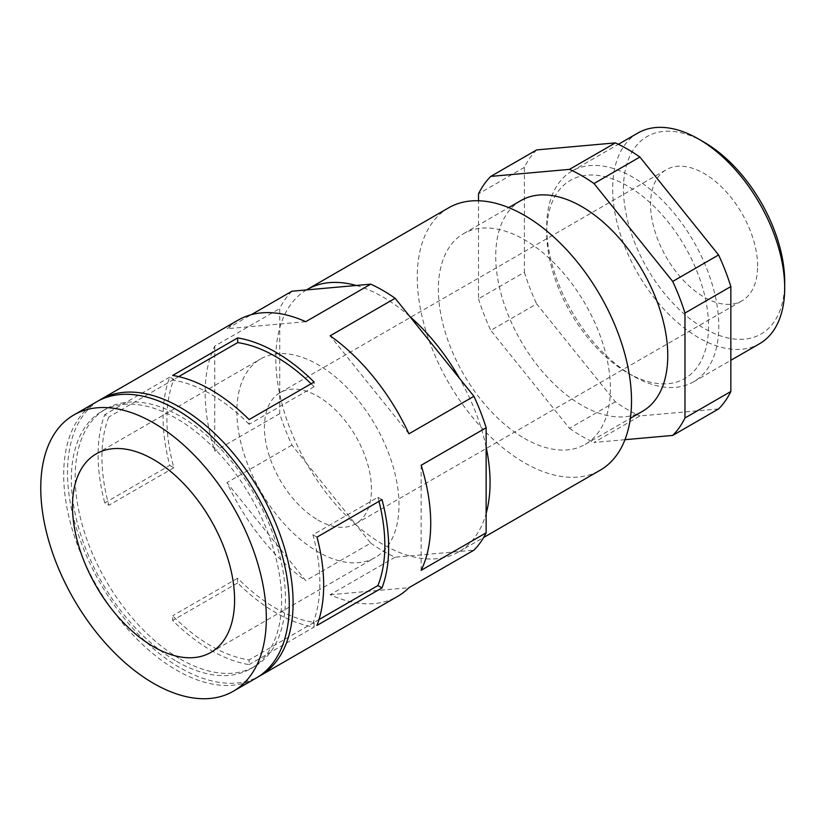 <?xml version="1.0" encoding="UTF-8"?>
<svg xmlns="http://www.w3.org/2000/svg" width="826" height="826" viewBox="0 0 826 826"><rect width="100%" height="100%" fill="white"/><g stroke="black" fill="none" stroke-linecap="round" stroke-linejoin="round"><path stroke-width="0.62" stroke-dasharray="4.13 3.1" d="M306.456 289.916A151.499 87.473 -120 0 0 279.735 327.943A151.499 87.473 -120 0 0 279.735 394.281L279.735 413.64A159.501 92.089 -120 0 0 291.939 445.1L306.456 463.159A151.499 87.473 -120 0 0 356.212 525.057L370.729 543.116L305.734 580.637L226.944 482.621A159.501 92.089 -120 0 0 305.734 580.637M291.939 291.217A159.501 92.089 -120 0 0 279.735 308.583L279.735 394.281A151.499 87.473 -120 0 0 306.456 463.159L356.212 525.057A151.499 87.473 -120 0 0 382.934 544.396A151.499 87.473 -120 0 0 409.665 555.919A151.499 87.473 -120 0 0 458.688 551.902A151.499 87.473 -120 0 0 459.411 551.469L473.928 550.168M214.739 346.104L214.739 451.161A159.501 92.089 -120 0 1 214.739 346.104L279.735 308.583M291.939 445.1L226.944 482.621M370.729 543.116A159.501 92.089 -120 0 0 382.934 550.932A159.501 92.089 -120 0 0 395.138 557.209L459.411 551.469A151.499 87.473 -120 0 0 486.142 513.442M757.607 266.178A75.693 43.706 -120 0 0 724.567 190.011A75.693 43.706 -120 0 0 666.241 169.722A75.693 43.706 -120 0 0 654.636 230.382A75.693 43.706 -120 0 0 704.082 297.092A75.693 43.706 -120 0 0 741.934 300.84A75.693 43.706 -120 0 0 757.607 266.178M317.938 520.029A75.693 43.706 -120 0 0 355.789 523.777A75.693 43.706 -120 0 0 355.789 436.365A75.693 43.706 -120 0 0 280.097 392.66A75.693 43.706 -120 0 0 268.491 453.319A75.693 43.706 -120 0 0 317.938 520.029M98.666 400.693A159.501 92.089 -120 0 0 76.632 529.105A159.501 92.089 -120 0 0 180.305 667.914A159.501 92.089 -120 0 0 258.125 676.876M210.888 650.258A159.501 92.089 -120 0 0 249.122 664.62L249.122 659.912A154.09 88.971 -120 0 1 172.655 615.773L172.655 620.471A159.501 92.089 -120 0 0 210.888 650.258M314.117 627.099L314.117 622.391A154.09 88.971 -120 0 1 237.651 578.241L237.651 582.95A159.501 92.089 -120 0 0 275.884 612.737A159.501 92.089 -120 0 0 314.117 627.099L249.122 664.62M395.138 557.209L330.142 594.73A159.501 92.089 -120 0 0 397.688 596.351M238.187 320.085A159.501 92.089 -120 0 0 226.944 328.738L251.31 314.675M279.735 413.64L214.739 451.161M237.651 582.95L172.655 620.471M169.774 465.389L173.852 467.743A154.09 88.971 -120 0 1 173.852 379.444L169.774 377.09A159.501 92.089 -120 0 0 169.774 465.389L104.778 502.91L108.856 505.264A154.09 88.971 -120 0 1 108.856 416.965L104.778 414.621A159.501 92.089 -120 0 0 104.778 502.91M169.774 377.09L104.778 414.621M381.994 499.616L377.916 497.262L312.92 534.783A154.09 88.971 -120 0 1 312.92 623.083L316.998 625.427M378.989 501.341A154.09 88.971 -120 0 0 377.916 497.262M316.998 537.137L312.92 534.783M318.991 619.572L312.92 623.083M173.852 379.444L108.856 416.965M173.852 467.743L108.856 505.264M237.651 578.241L172.655 615.773M314.117 622.391L249.122 659.912M311.113 383.78A154.09 88.971 -120 0 1 314.117 386.754L314.117 382.046M314.117 386.754L249.122 424.275L249.122 419.577M249.122 424.275A154.09 88.971 -120 0 0 172.655 380.136L172.655 375.427M178.726 376.625L172.655 380.136M330.142 594.73L408.942 587.699M421.146 570.332L421.146 465.275M536.652 149.919A159.501 92.089 -120 0 0 524.396 167.358L524.396 272.301L478.512 298.785L478.512 200.759M524.396 167.358L478.512 193.852M624.962 439.69L594.008 442.457L639.882 415.963L718.589 408.942M615.36 401.808L569.475 428.302L490.778 330.39L536.652 303.906L615.36 401.808A159.501 92.089 -120 0 0 639.882 415.963M96.735 401.756A159.501 92.089 -120 0 0 72.285 529.569A159.501 92.089 -120 0 0 176.485 670.123A159.501 92.089 -120 0 0 256.236 678.022M176.485 661.296A148.69 85.842 -120 0 0 250.825 668.657A148.69 85.842 -120 0 0 250.825 496.963A148.69 85.842 -120 0 0 102.135 411.121A148.69 85.842 -120 0 0 79.348 530.271A148.69 85.842 -120 0 0 176.485 661.296M180.305 659.086A148.69 85.842 -120 0 0 254.645 666.448A148.69 85.842 -120 0 0 254.645 494.764A148.69 85.842 -120 0 0 105.965 408.911A148.69 85.842 -120 0 0 83.168 528.062A148.69 85.842 -120 0 0 180.305 659.086M486.142 447.114A151.499 87.473 -120 0 0 459.411 378.225M448.642 207.822A151.499 87.473 -120 0 0 425.421 329.223A151.499 87.473 -120 0 0 524.396 462.725A151.499 87.473 -120 0 0 600.141 470.231M409.665 316.337A151.499 87.473 -120 0 0 356.212 285.476M524.396 438.358A121.649 70.241 -120 0 0 585.221 444.378A121.649 70.241 -120 0 0 585.221 303.906A121.649 70.241 -120 0 0 463.572 233.665A121.649 70.241 -120 0 0 444.915 331.154A121.649 70.241 -120 0 0 524.396 438.358M520.917 200.563A121.649 70.241 -120 0 0 502.27 298.041A121.649 70.241 -120 0 0 581.741 405.246A121.649 70.241 -120 0 0 642.566 411.276M478.512 298.785A159.501 92.089 -120 0 0 490.778 330.39M569.475 428.302A159.501 92.089 -120 0 0 594.008 442.457M524.396 272.301A159.501 92.089 -120 0 0 536.652 303.906M627.615 372.846A114.411 66.059 -120 0 0 708.522 326.136A114.411 66.059 -120 0 0 627.615 186.015A114.411 66.059 -120 0 0 546.719 232.726A114.411 66.059 -120 0 0 627.615 372.846L632.747 375.799A121.649 70.241 -120 0 0 693.572 381.829A121.649 70.241 -120 0 0 693.572 241.347A121.649 70.241 -120 0 0 571.912 171.116A121.649 70.241 -120 0 0 546.719 226.809A121.649 70.241 -120 0 0 632.747 375.799L627.615 372.846M637.848 133.048A121.649 70.241 -120 0 0 619.201 230.526A121.649 70.241 -120 0 0 698.682 337.731A121.649 70.241 -120 0 0 759.507 343.761M704.082 142.196A114.009 65.822 -120 0 0 623.465 188.741A114.009 65.822 -120 0 0 704.082 328.366A114.009 65.822 -120 0 0 784.7 281.821M398.989 505.016A114.628 66.183 -120 0 0 348.954 389.655A114.628 66.183 -120 0 0 260.624 358.949A114.628 66.183 -120 0 0 260.624 491.305A114.628 66.183 -120 0 0 375.252 557.488A114.628 66.183 -120 0 0 398.989 505.016M408.942 433.815L330.142 335.8M305.734 321.706L226.944 328.738M355.789 523.777L741.934 300.84M280.097 392.66L666.241 169.722M250.825 668.657L254.645 666.448M102.135 411.121L105.965 408.911M458.688 551.902L483.623 537.499M585.221 444.378L630.362 418.317M463.572 233.665L508.713 207.605M546.719 232.726L546.719 226.809M693.572 381.829L730.845 360.301M571.912 171.116L618.375 144.292M210.857 652.406L375.252 557.488M96.229 453.866L260.624 358.949"/><path stroke-width="1.24" d="M258.125 676.876A159.501 92.089 -120 0 0 260.056 675.813A159.501 92.089 -120 0 0 260.056 491.635A159.501 92.089 -120 0 0 100.555 399.547A159.501 92.089 -120 0 0 98.666 400.693M260.056 675.813L397.688 596.351A159.501 92.089 -120 0 0 408.942 587.699L473.928 550.168A159.501 92.089 -120 0 0 486.142 532.811L421.146 570.332A159.501 92.089 -120 0 0 421.146 465.275L486.142 427.754A159.501 92.089 -120 0 0 473.928 396.294L408.942 433.815A159.501 92.089 -120 0 0 330.142 335.8L395.138 298.279A159.501 92.089 -120 0 0 370.729 284.175L305.734 321.706A159.501 92.089 -120 0 0 238.187 320.085L100.555 399.547M370.729 284.175L356.212 285.476A151.499 87.473 -120 0 0 307.189 289.492A151.499 87.473 -120 0 0 306.456 289.916L291.939 291.217L251.31 314.675M381.994 587.905A159.501 92.089 -120 0 0 381.994 499.616L316.998 537.137A159.501 92.089 -120 0 1 316.998 625.427L381.994 587.905L377.916 585.551A154.09 88.971 -120 0 0 378.989 501.341M314.117 382.046A159.501 92.089 -120 0 0 237.651 337.906L172.655 375.427A159.501 92.089 -120 0 1 249.122 419.577L314.117 382.046M377.916 585.551L318.991 619.572M237.651 337.906L237.651 342.604L178.726 376.625M311.113 383.78A154.09 88.971 -120 0 0 237.651 342.604M478.512 200.759L478.512 193.852A159.501 92.089 -120 0 1 490.778 176.403L569.475 169.371L615.36 142.888L536.652 149.919L490.778 176.403M639.882 157.043L594.008 183.537L672.705 281.439L718.589 254.955L639.882 157.043A159.501 92.089 -120 0 0 615.36 142.888M730.845 286.56L684.971 313.044L684.971 417.977L730.845 391.493L730.845 286.56A159.501 92.089 -120 0 0 718.589 254.955M730.845 391.493A159.501 92.089 -120 0 1 718.589 408.942L672.705 435.426L624.962 439.69M234.594 599.934A114.628 66.183 -120 0 0 184.559 484.573A114.628 66.183 -120 0 0 96.229 453.866A114.628 66.183 -120 0 0 96.229 586.223A114.628 66.183 -120 0 0 210.857 652.406A114.628 66.183 -120 0 0 234.594 599.934M153.543 683.37A159.501 92.089 -120 0 0 233.293 691.269A159.501 92.089 -120 0 0 233.293 507.092A159.501 92.089 -120 0 0 73.793 415.003A159.501 92.089 -120 0 0 49.343 542.816A159.501 92.089 -120 0 0 153.543 683.37M233.293 691.269L256.236 678.022A159.501 92.089 -120 0 0 256.236 493.845A159.501 92.089 -120 0 0 96.735 401.756L73.793 415.003M473.928 396.294L459.411 378.225A151.499 87.473 -120 0 0 409.665 316.337L395.138 298.279M486.142 532.811L486.142 513.442A151.499 87.473 -120 0 0 486.142 447.114L486.142 427.754M483.623 537.499L600.141 470.231A151.499 87.473 -120 0 0 600.141 295.295A151.499 87.473 -120 0 0 448.642 207.822L307.189 289.492M630.362 418.317L642.566 411.276A121.649 70.241 -120 0 0 642.566 270.794A121.649 70.241 -120 0 0 520.917 200.563L508.713 207.605M672.705 435.426A159.501 92.089 -120 0 0 684.971 417.977M684.971 313.044A159.501 92.089 -120 0 0 672.705 281.439M594.008 183.537A159.501 92.089 -120 0 0 569.475 169.371M730.845 360.301L759.507 343.761A121.649 70.241 -120 0 0 784.7 288.067A121.649 70.241 -120 0 0 698.682 139.078A121.649 70.241 -120 0 0 637.848 133.048L618.375 144.292M784.7 288.067L784.7 281.821A114.009 65.822 -120 0 0 704.082 142.196L698.682 139.078M486.142 513.442L486.142 447.114M459.411 378.225L409.665 316.337M356.212 285.476L306.456 289.916"/></g></svg>
